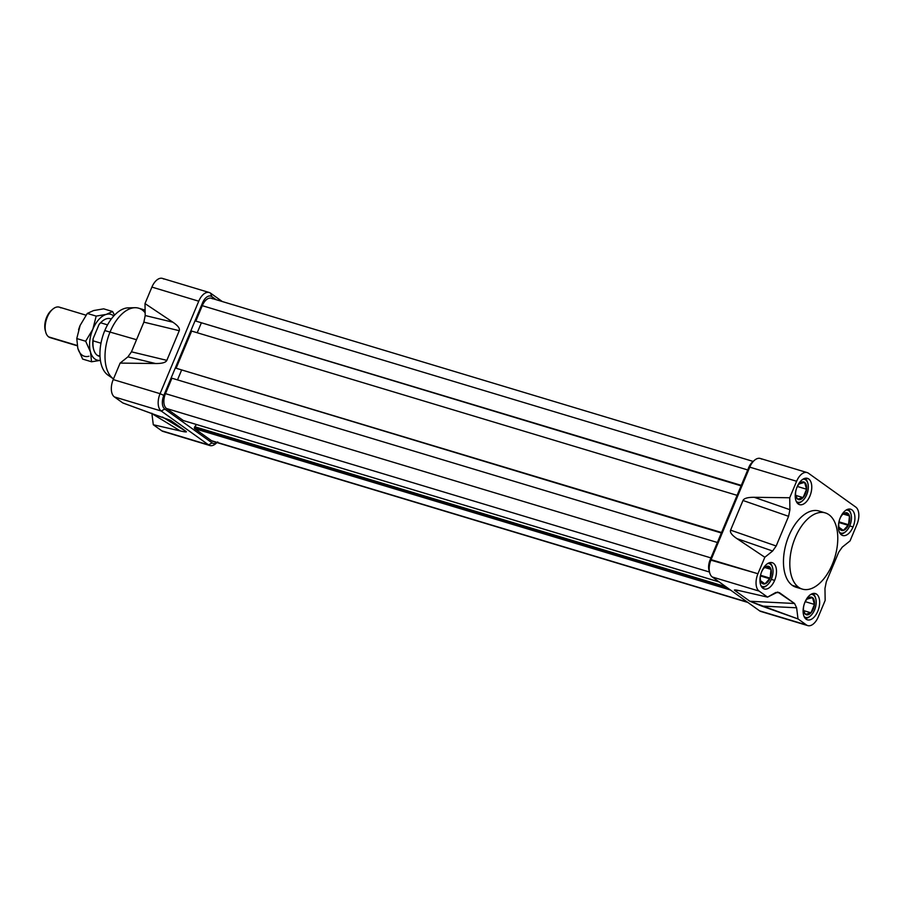 <?xml version="1.0" encoding="UTF-8"?>
<svg xmlns="http://www.w3.org/2000/svg" width="904" height="904" viewBox="0 0 904 904"><rect width="100%" height="100%" fill="white"/><g stroke="black" fill="none" stroke-linecap="round" stroke-linejoin="round"><path stroke-width="1.36" d="M217.751 441.92L215.762 443.661A13.922 7.695 -73.2 0 1 209.875 445.536A13.922 7.695 -73.2 0 1 208.575 444.892L161.251 411.026A13.922 7.695 -73.2 0 1 160.064 393.681L198.744 301.202A13.922 7.695 -73.2 0 1 210.553 293.145L222.282 301.541L210.553 293.145L211.796 296.591A10.938 6.045 106.8 0 0 202.519 302.908L163.839 395.398A10.938 6.045 106.8 0 0 164.765 409.026L212.101 442.892A10.938 6.045 106.8 0 0 216.937 442.553A10.938 6.045 -73.2 0 1 212.101 442.892L164.765 409.026A10.938 6.045 -73.2 0 1 163.839 395.398L202.519 302.908A10.938 6.045 -73.2 0 1 211.796 296.591L216.135 299.687L211.796 296.591L210.553 293.145A13.922 7.695 -73.2 0 0 209.265 292.512L162.415 278.398A13.922 7.695 -73.2 0 0 151.906 287.088L145.002 303.574L151.906 287.088A13.922 7.695 106.8 0 1 163.714 279.042M143.872 322.152L145.194 315.53L143.872 322.152L131.464 351.814L127.916 356.854L131.464 351.814L166.844 360.357C165.827 362.527 162.076 363.577 155.601 363.532L120.119 363.092L127.916 356.854L120.119 363.092L113.215 379.578L120.119 363.092L155.601 363.532L127.916 356.854L155.601 363.532C162.076 363.577 165.827 362.527 166.844 360.357L131.464 351.814L143.872 322.152L179.263 330.694L166.844 360.357L179.263 330.694L143.872 322.152M170.743 420.462L122.842 402.958L114.401 396.924L161.251 411.026L114.401 396.924A13.922 7.695 -73.2 0 1 113.215 379.578A13.922 7.695 106.8 0 0 114.401 396.924L122.842 402.958L170.969 420.62L186.156 431.479C187.173 432.248 185.23 432.078 180.325 430.959L153.296 424.744L151.849 413.23L153.296 424.744L161.737 430.79A13.922 7.695 106.8 0 0 164.46 431.603M209.875 445.536L163.025 431.423A13.922 7.695 -73.2 0 1 161.737 430.79L208.575 444.892L161.737 430.79L153.296 424.744L180.325 430.959C185.23 432.078 187.173 432.248 186.156 431.479L170.969 420.62M145.002 303.574L145.194 315.53L172.89 322.208L145.002 303.574L145.194 315.53L172.89 322.208C177.952 325.643 180.077 328.468 179.263 330.694C180.077 328.468 177.952 325.643 172.89 322.208L145.002 303.574M216.802 442.644A13.922 7.695 -73.2 0 1 208.575 444.892L161.251 411.026A13.922 7.695 -73.2 0 1 160.064 393.681L113.215 379.578L160.064 393.681L198.744 301.202A13.922 7.695 -73.2 0 1 209.265 292.512M145.115 310.128L138.685 308.196A37.798 20.882 106.8 0 0 134.967 307.699A37.798 20.882 106.8 0 0 110.152 331.779A37.798 20.882 106.8 0 0 113.486 378.923A37.798 20.882 106.8 0 1 110.152 331.779A37.798 20.882 -73.2 0 1 145.148 312.784M134.967 307.699L128.21 307.857A35.674 19.707 106.8 0 0 104.796 330.57A35.674 19.707 106.8 0 0 107.96 375.081L113.508 378.945M807.136 472.577L760.287 458.464A13.922 7.695 106.8 0 0 754.399 460.339A13.922 7.695 106.8 0 0 749.778 467.153L796.616 481.267A13.922 7.695 106.8 0 1 808.425 473.21L855.76 507.076A13.922 7.695 106.8 0 1 856.947 524.422L850.054 540.908L842.257 547.146L838.709 552.186L842.257 547.146L850.054 540.908L856.947 524.422A13.922 7.695 106.8 0 0 855.76 507.076L808.425 473.21A13.922 7.695 106.8 0 0 807.136 472.577A13.922 7.695 106.8 0 0 796.616 481.267L789.723 497.754L796.616 481.267L749.778 467.153L711.086 559.644A13.922 7.695 106.8 0 0 709.696 572.808A13.922 7.695 106.8 0 0 712.273 576.989L759.609 610.855A13.922 7.695 106.8 0 0 760.897 611.488L807.747 625.602A13.922 7.695 106.8 0 0 818.256 616.912L825.16 600.425L824.968 588.47L826.29 581.848L838.709 552.186L826.29 581.848L824.968 588.47L825.16 600.425L818.256 616.912A13.922 7.695 106.8 0 1 806.447 624.958L798.017 618.924L796.627 607.793L798.017 618.924L806.447 624.958A13.922 7.695 106.8 0 0 807.747 625.602M789.723 497.754L789.915 509.698L788.582 516.32L776.174 545.993L788.582 516.32L742.986 500.477C744.015 498.319 747.755 497.256 754.241 497.302L789.723 497.754L789.915 509.698L788.582 516.32L742.986 500.477L730.579 530.151L742.986 500.477C744.015 498.319 747.755 497.256 754.241 497.302L789.915 509.698L754.241 497.302L789.723 497.754M776.174 545.993L772.626 551.022L764.829 557.259L772.626 551.022L736.952 538.626C731.89 535.191 729.765 532.366 730.579 530.151C729.765 532.366 731.89 535.191 736.952 538.626L764.829 557.259L757.936 573.746L764.829 557.259L736.952 538.626L772.626 551.022L776.174 545.993L730.579 530.151L776.174 545.993M709.696 572.808L709.007 570.266A10.938 6.045 -73.2 0 1 710.092 559.926L757.936 573.746A13.922 7.695 106.8 0 0 759.123 591.092L767.552 597.126L759.123 591.092L712.273 576.989L759.123 591.092A13.922 7.695 106.8 0 1 757.936 573.746L711.086 559.644L749.778 467.153L748.783 467.436A10.938 6.045 -73.2 0 1 752.422 462.08L754.399 460.339M767.552 597.126L777.734 592.052L794.548 603.488L779.361 592.617L775.881 592.448L779.361 592.617L775.474 592.651L767.552 597.126L740.523 590.922L767.552 597.126M734.703 590.402L739.212 590.628L734.703 590.402C733.686 589.623 735.63 589.803 740.523 590.922C735.63 589.803 733.686 589.623 734.703 590.402L749.879 601.262L794.548 603.488L796.627 607.793L761.676 606.053L749.879 601.262L734.703 590.402L735.121 589.928M761.823 571.226A13.729 7.582 -73.2 0 1 772.185 562.672A13.729 7.582 -73.2 0 1 774.626 580.391A13.729 7.582 -73.2 0 1 764.264 588.956A13.729 7.582 -73.2 0 1 761.823 571.226A13.729 7.582 -73.2 0 1 773.462 563.305A13.729 7.582 -73.2 0 1 774.626 580.391A13.729 7.582 -73.2 0 1 762.987 588.323A13.729 7.582 -73.2 0 1 761.823 571.226M806.142 619.206A13.729 7.582 -73.2 0 1 804.515 603.296A13.729 7.582 -73.2 0 1 815.34 593.544A13.729 7.582 -73.2 0 1 816.617 594.177A13.729 7.582 -73.2 0 1 818.244 610.087A13.729 7.582 -73.2 0 1 807.419 619.839A13.729 7.582 -73.2 0 1 806.142 619.206A13.729 7.582 -73.2 0 1 804.978 602.109A13.729 7.582 -73.2 0 1 816.617 594.177A13.729 7.582 -73.2 0 1 817.781 611.274A13.729 7.582 -73.2 0 1 806.142 619.206M853.06 526.942A13.729 7.582 -73.2 0 1 841.421 534.874A13.729 7.582 -73.2 0 1 840.257 517.777A13.729 7.582 -73.2 0 1 851.896 509.845A13.729 7.582 -73.2 0 1 853.06 526.942A13.729 7.582 -73.2 0 1 842.697 535.507A13.729 7.582 -73.2 0 1 840.257 517.777A13.729 7.582 -73.2 0 1 850.619 509.212A13.729 7.582 -73.2 0 1 853.06 526.942L849.715 525.936M808.73 478.973A13.729 7.582 -73.2 0 1 809.905 496.07A13.729 7.582 -73.2 0 1 798.266 504.003A13.729 7.582 -73.2 0 1 797.091 486.906A13.729 7.582 -73.2 0 1 808.73 478.973A13.729 7.582 -73.2 0 1 810.357 494.883A13.729 7.582 -73.2 0 1 799.543 504.624A13.729 7.582 -73.2 0 1 798.266 504.003A13.729 7.582 -73.2 0 1 796.639 488.081A13.729 7.582 -73.2 0 1 807.453 478.34A13.729 7.582 -73.2 0 1 808.73 478.973L806.052 478.159M825.262 512.896L818.911 510.986A39.787 21.978 106.8 0 0 787.553 539.236A39.787 21.978 106.8 0 0 792.266 585.363A39.787 21.978 106.8 0 0 795.961 587.193L802.311 589.103A39.787 21.978 -73.2 0 1 798.616 587.272A39.787 21.978 -73.2 0 1 793.904 541.146A39.787 21.978 -73.2 0 1 825.262 512.896A39.787 21.978 -73.2 0 1 828.968 514.726A39.787 21.978 -73.2 0 1 833.68 560.853A39.787 21.978 -73.2 0 1 802.311 589.103M761.676 606.053L798.017 618.924L749.879 601.262L794.548 603.488L796.627 607.793L761.676 606.053M709.391 571.384A10.938 6.045 -73.2 0 1 710.092 559.926L748.783 467.436A10.938 6.045 -73.2 0 1 753.36 461.356M194.563 427.163A1.198 0.655 106.8 0 0 194.665 428.643L730.511 590.029L194.665 428.643L211.513 440.7L194.665 428.643A1.198 0.655 106.8 0 1 194.789 426.767L196.473 424.53L194.789 426.767A1.198 0.655 106.8 0 0 194.563 427.163L726.997 587.521M183.342 420.552A1.198 0.655 106.8 0 0 183.58 420.62A1.198 0.655 106.8 0 1 183.342 420.552L166.494 408.495A11.933 6.599 -73.2 0 1 165.477 393.635L171.929 378.211L165.477 393.635L710.939 557.915L165.477 393.635A11.933 6.599 106.8 0 0 166.494 408.495L709.482 572.029L166.494 408.495L183.342 420.552L719.188 581.927L183.342 420.552M717.392 542.49L171.929 378.211L717.392 542.49M181.467 370.391L177.5 379.895L181.467 370.391M721.358 532.998L176.099 368.244L721.358 532.998M721.561 532.524L176.099 368.244L191.648 331.067L176.099 368.244L721.561 532.524M737.11 495.347L191.648 331.067L737.11 495.347M201.196 323.248L197.219 332.74L201.196 323.248M741.088 485.843L195.829 321.089L741.088 485.843M212.395 298.772A11.933 6.599 106.8 0 0 202.27 305.676L195.829 321.089L741.28 485.369L195.829 321.089L202.27 305.676A11.933 6.599 -73.2 0 1 211.287 298.23L753.156 461.424M747.879 602.459L212.621 441.254A11.933 6.599 -73.2 0 1 211.513 440.7L747.359 602.087L211.513 440.7A11.933 6.599 106.8 0 0 213.841 441.401M85.993 315.18L59.336 307.145A15.922 8.791 106.8 0 0 52.601 309.292A15.922 8.791 106.8 0 0 45.72 332.118A15.922 8.791 106.8 0 0 48.669 336.898A15.922 8.791 106.8 0 0 50.149 337.633L77.224 345.78M93.654 349.441A19.594 10.825 106.8 0 0 97.293 355.317A19.594 10.825 -73.2 0 1 93.101 340.842L100.988 343.215L93.101 340.842A19.594 10.825 106.8 0 0 93.654 349.441L93.428 348.594A18.6 10.272 -73.2 0 1 93.123 338.638L99.033 324.513A18.6 10.272 -73.2 0 1 101.463 321.914L102.129 321.338A19.594 10.825 106.8 0 0 100.649 322.784L107.542 324.864L100.649 322.784L99.033 324.513A18.6 10.272 -73.2 0 1 101.79 321.632M111.282 319.022A19.594 10.825 106.8 0 0 100.649 322.784L99.033 324.513L93.123 338.638L93.101 340.842L93.123 338.638A18.6 10.272 106.8 0 0 93.553 349M100.005 356.131L97.293 355.317A19.594 10.825 106.8 0 0 99.112 356.221L100.016 356.492M111.328 318.965L110.412 318.694A19.594 10.825 106.8 0 0 102.129 321.338M45.72 332.118L45.268 330.423A13.922 7.695 -73.2 0 1 51.279 310.456L52.601 309.292M795.701 495.392L803.08 497.607A9.187 5.074 -73.2 0 1 797.611 499.144L803.08 497.607L806.583 489.233A9.187 5.074 -73.2 0 1 803.08 497.607A9.187 5.074 -73.2 0 1 797.611 499.144A9.187 5.074 -73.2 0 1 795.859 496.183A9.187 5.074 -73.2 0 1 795.656 492.296A9.187 5.074 -73.2 0 1 799.159 483.922A9.187 5.074 -73.2 0 1 799.724 483.346A9.187 5.074 -73.2 0 1 804.616 482.386A9.187 5.074 -73.2 0 1 806.583 489.233L804.616 482.386L799.159 483.922A9.187 5.074 -73.2 0 1 804.616 482.386A9.187 5.074 -73.2 0 1 806.583 489.233A9.187 5.074 -73.2 0 1 803.08 497.607L806.583 489.233L804.616 482.386L799.159 483.922A9.187 5.074 -73.2 0 0 795.656 492.296A9.187 5.074 -73.2 0 0 797.611 499.144L803.08 497.607L795.701 495.392M796.413 501.731L796.571 501.652A11.933 6.599 -73.2 0 1 796.266 501.415A11.933 6.599 106.8 0 0 796.571 501.652A11.933 6.599 106.8 0 0 802.729 500.59A11.933 6.599 106.8 0 0 807.882 483.47A11.933 6.599 106.8 0 0 805.667 479.888A11.933 6.599 106.8 0 0 802.955 479.21A11.933 6.599 -73.2 0 1 805.667 479.888L805.249 478.736A12.927 7.142 -73.2 0 1 807.645 482.623A12.927 7.142 -73.2 0 1 807.758 483.064A12.927 7.142 -73.2 0 0 805.249 478.736A12.927 7.142 106.8 0 0 804.684 478.397A12.927 7.142 -73.2 0 1 805.249 478.736M802.729 500.59L802.063 501.166A12.927 7.142 -73.2 0 1 797.26 503.053A12.927 7.142 -73.2 0 0 802.402 500.861M795.746 495.652L797.611 499.144L795.746 495.652M797.407 486.476L806.583 489.233L797.407 486.476M760.987 585.736A11.933 6.599 106.8 0 0 767.451 584.911A11.933 6.599 106.8 0 0 771.406 579.08A11.933 6.599 106.8 0 0 772.604 567.791A11.933 6.599 106.8 0 0 767.677 563.542A11.933 6.599 106.8 0 1 771.406 579.08A11.933 6.599 -73.2 0 1 760.987 585.736M767.451 584.911L766.784 585.498A12.927 7.142 -73.2 0 1 761.993 587.374A12.927 7.142 106.8 0 0 767.123 585.193M760.094 582.425L764.953 583.882L760.659 580.82A9.187 5.074 -73.2 0 1 760.58 580.515A9.187 5.074 -73.2 0 1 761.552 572.029A9.187 5.074 -73.2 0 1 764.456 567.667A9.187 5.074 -73.2 0 1 766.728 566.311A9.187 5.074 -73.2 0 1 771.022 569.373A9.187 5.074 -73.2 0 1 770.129 578.164A9.187 5.074 -73.2 0 1 764.953 583.882A9.187 5.074 -73.2 0 1 760.659 580.82L764.953 583.882L770.129 578.164L771.022 569.373L766.728 566.311L764.095 568.028L766.728 566.311A9.187 5.074 -73.2 0 1 771.022 569.373A9.187 5.074 -73.2 0 1 770.129 578.164A9.187 5.074 -73.2 0 1 764.953 583.882A9.187 5.074 -73.2 0 1 760.659 580.82A9.187 5.074 -73.2 0 1 761.552 572.029A9.187 5.074 -73.2 0 1 766.728 566.311L771.022 569.373L770.129 578.164L760.603 575.294M772.479 567.384A12.927 7.142 -73.2 0 0 769.417 562.729A12.927 7.142 -73.2 0 1 772.378 566.944L772.604 567.791M804.447 616.856A11.933 6.599 106.8 0 1 804.142 616.618A11.933 6.599 106.8 0 0 804.447 616.856A11.933 6.599 106.8 0 0 810.605 615.793A11.933 6.599 106.8 0 0 815.758 598.674A11.933 6.599 106.8 0 0 813.555 595.092A11.933 6.599 106.8 0 0 810.831 594.414A11.933 6.599 106.8 0 1 813.555 595.092A11.933 6.599 -73.2 0 1 814.572 609.951A11.933 6.599 -73.2 0 1 804.447 616.856L804.3 616.935M813.137 593.951A12.927 7.142 -73.2 0 0 812.572 593.6A12.927 7.142 -73.2 0 1 813.137 593.951A12.927 7.142 -73.2 0 1 815.532 597.826A12.927 7.142 -73.2 0 1 815.645 598.267A12.927 7.142 106.8 0 0 813.137 593.951L813.555 595.092M810.605 615.793L809.95 616.37A12.927 7.142 -73.2 0 1 805.148 618.257A12.927 7.142 106.8 0 0 810.278 616.065M810.956 612.822A9.187 5.074 -73.2 0 1 805.498 614.347A9.187 5.074 -73.2 0 1 803.746 611.398A9.187 5.074 -73.2 0 1 803.532 607.499A9.187 5.074 -73.2 0 1 807.035 599.126A9.187 5.074 -73.2 0 1 807.611 598.55A9.187 5.074 -73.2 0 1 812.504 597.601A9.187 5.074 -73.2 0 1 814.459 604.437A9.187 5.074 -73.2 0 1 810.956 612.822L814.459 604.437L812.504 597.601L807.035 599.126A9.187 5.074 -73.2 0 1 812.504 597.601A9.187 5.074 -73.2 0 1 814.459 604.437A9.187 5.074 -73.2 0 1 810.956 612.822A9.187 5.074 -73.2 0 1 805.498 614.347L810.956 612.822L814.459 604.437L812.504 597.601L807.035 599.126A9.187 5.074 -73.2 0 0 803.532 607.499A9.187 5.074 -73.2 0 0 805.498 614.347L810.956 612.822L803.588 610.596M803.622 610.855L805.498 614.347L803.622 610.855M845.884 531.462A11.933 6.599 106.8 0 1 839.42 532.286A11.933 6.599 106.8 0 0 849.839 525.631A11.933 6.599 106.8 0 0 851.037 514.342A11.933 6.599 106.8 0 0 846.11 510.093A11.933 6.599 -73.2 0 1 849.839 525.631A11.933 6.599 106.8 0 1 845.884 531.462L845.217 532.038A12.927 7.142 -73.2 0 1 840.426 533.925A12.927 7.142 -73.2 0 0 845.556 531.733M850.913 513.935A12.927 7.142 106.8 0 0 847.85 509.28A12.927 7.142 -73.2 0 1 850.811 513.495L851.037 514.342M838.528 528.964L843.387 530.433A9.187 5.074 -73.2 0 1 839.093 527.36L843.387 530.433L848.562 524.716L849.455 515.924A9.187 5.074 -73.2 0 1 848.562 524.716A9.187 5.074 -73.2 0 1 843.387 530.433A9.187 5.074 -73.2 0 1 839.093 527.36A9.187 5.074 -73.2 0 1 839.014 527.066A9.187 5.074 -73.2 0 1 839.986 518.58A9.187 5.074 -73.2 0 1 842.89 514.218A9.187 5.074 -73.2 0 1 845.161 512.862A9.187 5.074 -73.2 0 1 849.455 515.924L845.161 512.862L842.528 514.568M106.288 314.389A23.877 13.187 -73.2 0 1 113.746 315.993A23.877 13.187 -73.2 0 0 106.288 314.389L96.186 316.106L92.829 329.248A23.877 13.187 -73.2 0 1 106.288 314.389L96.186 316.106L87.292 313.428L96.186 316.106L92.829 329.248L85.665 341.237L90.513 352.074A23.877 13.187 -73.2 0 1 92.829 329.248A23.877 13.187 -73.2 0 1 106.288 314.389L112.571 311.518L106.288 314.389M80.128 325.417L76.772 338.559L77.812 348.255L82.659 359.091L91.553 361.769L90.513 352.074A23.877 13.187 -73.2 0 0 100.4 360.312A23.877 13.187 -73.2 0 1 90.513 352.074L91.553 361.769L100.412 360.368L91.553 361.769L82.659 359.091L77.812 348.255L76.772 338.559L85.665 341.237L90.513 352.074A23.877 13.187 -73.2 0 1 92.829 329.248L85.665 341.237L76.772 338.559L80.128 325.417L87.292 313.428L93.575 310.558L103.677 308.84L112.571 311.518L114.537 315.157L112.571 311.518L103.677 308.84L93.575 310.558L87.292 313.428L80.128 325.417A23.877 13.187 106.8 0 0 78.569 329.813M131.442 308.241A35.674 19.707 106.8 0 0 104.796 330.57L136.527 339.712M198.744 301.202L151.906 287.088L198.744 301.202M104.796 330.57A35.674 19.707 106.8 0 0 110.876 376.55M186.156 431.479L162.437 417.004L186.156 431.479M180.325 430.959L151.906 413.614L180.325 430.959M212.101 442.892L208.575 444.892L212.101 442.892M161.251 411.026L164.765 409.026L161.251 411.026M163.839 395.398L160.064 393.681L163.839 395.398M771.281 579.385L774.626 580.391M813.928 593.363L816.617 594.177M798.616 587.272A39.787 21.978 106.8 0 1 795.226 537.722A39.787 21.978 106.8 0 1 828.968 514.726A39.787 21.978 -73.2 0 1 832.358 564.277A39.787 21.978 -73.2 0 1 798.616 587.272L792.266 585.363A39.787 21.978 106.8 0 0 799.272 587.713M792.266 585.363A39.787 21.978 -73.2 0 1 788.616 536.434A39.787 21.978 -73.2 0 1 821.962 512.376M762.332 611.669A13.922 7.695 106.8 0 1 759.609 610.855L806.447 624.958L759.609 610.855L712.273 576.989A13.922 7.695 106.8 0 1 711.086 559.644L710.092 559.926L748.783 467.436L749.778 467.153A13.922 7.695 106.8 0 1 761.586 459.108M202.27 305.676L747.732 469.956L202.27 305.676M725.889 586.719L194.789 426.767L725.889 586.719M51.788 337.836A15.922 8.791 -73.2 0 1 48.669 336.898L77.168 345.475M97.293 355.317A19.594 10.825 106.8 0 0 100.016 356.425M60.805 307.88A15.922 8.791 106.8 0 0 47.313 317.078A15.922 8.791 106.8 0 0 48.669 336.898M45.505 331.226A13.922 7.695 -73.2 0 1 51.923 309.936M796.571 501.652A11.933 6.599 106.8 0 0 806.684 494.748A11.933 6.599 106.8 0 0 805.667 479.888M760.456 575.972L769.293 578.628M764.953 583.882L770.129 578.164M764.784 567.497L771.022 569.373M805.294 601.68L814.459 604.437M847.726 525.179L838.889 522.523M849.455 515.924A9.187 5.074 -73.2 0 1 848.562 524.716A9.187 5.074 -73.2 0 1 843.387 530.433L848.562 524.716L849.455 515.924L845.161 512.862A9.187 5.074 -73.2 0 1 849.455 515.924L843.217 514.048M843.387 530.433L839.093 527.36A9.187 5.074 -73.2 0 1 839.986 518.58A9.187 5.074 -73.2 0 1 845.161 512.862L842.697 514.433M839.036 521.845L848.562 524.716M77.812 348.255A23.877 13.187 106.8 0 0 88.954 356.221M719.245 581.973L183.455 420.597M807.882 483.47L807.645 482.623M815.758 598.674L815.532 597.826"/></g></svg>
